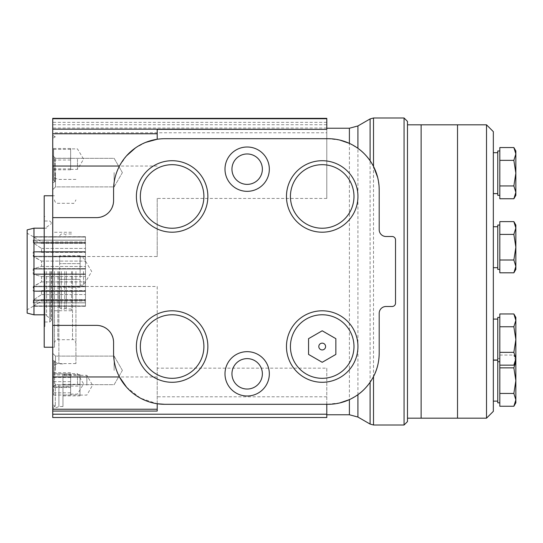 <?xml version="1.0" encoding="UTF-8"?>
<svg xmlns="http://www.w3.org/2000/svg" width="543" height="543" viewBox="0 0 543 543"><rect width="100%" height="100%" fill="white"/><g stroke="black" fill="none" stroke-linecap="round" stroke-linejoin="round"><path stroke-width="0.41" stroke-dasharray="2.71 2.04" d="M499.818 326.757L513.868 326.757L515.85 339.558L513.868 326.757L499.818 326.757L513.868 326.757L515.85 320.356L513.868 313.956L499.818 313.956L499.818 406.252M499.818 234.413L513.868 234.413L515.85 247.214L513.868 234.413L499.818 234.413L513.868 234.413L515.85 228.012L513.868 221.612L499.818 221.612L499.818 272.81M499.818 160.355L513.868 160.355L515.85 173.156L513.868 160.355L499.818 160.355L513.868 160.355L515.85 153.954L513.868 147.553L499.818 147.553L499.818 198.758M499.818 380.657L499.818 361.455L499.818 380.657M493.336 131.65L493.336 411.35M493.336 380.657L493.336 360.185L493.336 380.657M493.336 339.558L493.336 319.087L493.336 339.558M493.336 247.214L493.336 226.743L493.336 247.214M493.336 173.156L493.336 152.692L493.336 173.156M486.514 124.822L486.514 418.178M457.518 271.5L457.518 418.178L457.518 271.5M499.818 361.455L499.818 355.054L499.818 361.455M499.818 317.384L499.818 320.356L499.818 317.384L497.768 317.384L497.768 402.825M497.768 380.657L497.768 360.185L497.768 380.657M499.818 225.04L499.818 228.012L499.818 225.04L497.768 225.04L497.768 269.382M499.818 150.981L499.818 153.954L499.818 150.981L497.768 150.981L497.768 195.331M497.768 173.156L497.768 152.692L497.768 173.156M497.768 247.214L497.768 226.743L497.768 247.214M497.768 339.558L497.768 319.087L497.768 339.558M499.818 393.451L513.868 393.451L515.85 380.657L513.868 367.855L515.85 361.455L513.868 355.054L515.85 361.455L515.85 358.76L513.868 365.161L515.85 358.76L513.868 352.359L515.85 358.76L515.85 339.558L515.85 399.852L513.868 393.451M499.818 367.855L513.868 367.855M499.818 355.054L513.868 355.054L515.85 358.482L515.85 361.455M515.85 399.852L515.85 402.825M499.818 352.359L513.868 352.359L499.818 352.359L513.868 352.359L515.85 339.558L515.85 317.384L515.85 339.558L513.868 326.757L515.85 320.356L513.868 313.956L515.85 320.356L515.85 358.76L513.868 352.359L515.85 339.558M499.818 365.161L513.868 365.161L515.85 361.726L515.85 358.76L515.85 361.726M499.818 260.009L513.868 260.009L499.818 260.009L513.868 260.009L515.85 266.409L513.868 260.009L515.85 247.214L515.85 266.409L515.85 225.04L515.85 247.214L513.868 234.413L515.85 228.012L513.868 221.612L515.85 228.012L515.85 269.382L515.85 266.409L513.868 260.009L515.85 247.214M499.818 185.957L513.868 185.957L499.818 185.957L513.868 185.957L515.85 192.358L513.868 185.957L515.85 173.156L515.85 192.358L515.85 150.981L515.85 173.156L513.868 160.355L515.85 153.954L513.868 147.553L515.85 153.954L515.85 195.331L515.85 192.358L513.868 185.957L515.85 173.156M513.868 147.553L515.85 150.981L515.85 153.954M515.85 192.358L515.85 195.331M513.868 221.612L515.85 225.04L515.85 228.012M515.85 266.409L515.85 269.382M513.868 313.956L515.85 317.384L515.85 320.356M421.124 271.5L421.124 418.178L421.124 271.5M53.587 373.849L53.587 374.914L70.638 374.914L70.638 373.849L53.587 373.788L70.638 373.788L70.638 376.978L53.587 376.978L53.587 373.788M53.587 372.722L70.638 372.722M53.587 377.419L70.638 377.419L70.638 387.016L53.587 387.016L53.587 376.978M53.587 381.675L70.638 381.675M53.587 374.914L53.587 395.026L53.587 387.485L70.638 387.485L70.638 395.026L70.638 374.914M53.587 392.827L70.638 392.827M70.638 373.788L70.638 376.978M70.638 387.485L70.638 373.849M70.638 148.483L70.638 169.776L70.638 148.483L53.587 148.483L53.587 169.776L53.587 148.483M53.587 387.485L53.587 387.016M53.587 383.874L53.587 362.724L53.587 383.874M52.732 271.5L52.732 365.235L52.732 271.5M52.732 383.874L52.732 360.124L52.732 383.874M52.732 159.126L52.732 182.876L52.732 159.126M326.791 129.349L326.791 198.433L326.791 132.777L52.732 132.777L52.732 118.347M52.732 132.777L52.732 417.519M52.732 370.394L52.732 353.337L52.732 370.394M52.732 172.606L52.732 189.663L52.732 172.606M52.732 385.211L52.732 361.333L52.732 385.211M322.203 362.296L335.852 354.423L335.852 338.662M322.203 330.789L308.56 338.662L308.56 354.423M33.204 306.204L41.539 301.053L41.539 299.621L33.204 302.777L33.585 299.879L41.539 294.577L41.539 290.648L35.607 291.374L33.204 290.96L33.585 286.195L41.539 281.912L41.539 276.543L33.585 274.419L33.204 273.937L33.204 269.063L33.585 268.581L41.539 266.457L41.539 261.088L33.204 256.255L33.204 252.04L35.607 251.626L41.539 252.352L41.539 248.422L33.585 243.121L33.204 240.223L41.539 243.379L41.539 241.947L33.204 236.707L41.539 241.947L41.539 243.379L33.204 240.223L33.585 240.203L33.204 240.223L33.585 243.121L41.539 248.422L41.539 252.352L35.607 251.626L33.204 252.04L33.585 256.805L41.539 261.088L41.539 266.457L33.585 268.581L33.204 269.063L33.204 273.937L33.585 274.419L41.539 276.543L41.539 281.912L33.204 286.745L33.204 290.96L35.607 291.374L41.539 290.648L41.539 294.577L33.585 299.879L33.204 302.777L41.539 299.621L41.539 301.053L33.204 306.293L85.482 306.204L33.204 306.204M27.15 229.886L27.15 313.114M126.56 155.807L119.46 166.043C115.578 173.509 113.616 181.443 113.582 189.86L113.582 200.564C112.55 210.901 106.862 216.589 96.525 217.621L52.732 217.621M52.732 286.473L157.205 286.473L157.205 368.174L326.791 368.174L326.791 414.764L326.791 404.304L164.746 404.304M326.791 198.433L157.205 198.433L157.205 256.527L52.732 256.527M339.789 140.067L328.026 138.696L164.746 138.696L157.205 139.252L157.205 129.173M339.782 402.933L326.791 404.304M407.481 121.415L407.481 421.585M404.073 118.001L404.073 424.999M377.67 177.493L379.109 186.996M379.19 189.86L379.19 229.682C379.543 233.768 381.817 236.042 386.012 236.504L392.121 236.504C394.204 236.721 395.345 237.861 395.528 239.911L395.528 303.089C395.345 305.139 394.204 306.279 392.121 306.496L386.012 306.496C381.817 306.958 379.543 309.232 379.19 313.318L379.19 353.14M370.095 382.258L373.516 376.55M373.516 166.45L370.095 160.742M349.393 143.372L357.918 148.334M357.918 394.666L349.393 399.628M58.875 271.5L58.875 363.6L58.875 271.5M75.925 271.5L75.925 363.6L75.925 271.5M54.436 271.5L54.436 347.228L54.436 271.5M44.207 195.772L44.207 347.228M44.207 271.5L44.207 326.54L44.207 271.5M44.886 271.5L44.886 326.54L44.886 271.5M51.47 271.5L51.47 320.275L51.47 271.5M50.791 271.5L50.791 318.741L50.791 271.5M46.596 271.5L46.596 315.843L46.596 271.5M33.971 228.182L33.971 314.818M157.205 198.433L157.205 256.527M145.7 142.375L135.465 147.9M126.553 387.186L140.42 398.148L157.205 403.748L157.205 411.058L52.732 411.051M52.732 325.379L96.525 325.379C106.862 326.411 112.55 332.099 113.582 342.436L113.582 353.14C113.616 361.557 115.578 369.491 119.46 376.957M157.205 368.174L157.205 411.051L157.205 409.239L52.732 409.239M157.205 286.473L157.205 409.239M85.482 274.419L85.482 236.707L85.482 305.953L85.482 274.419L33.585 274.419L85.482 274.419M41.539 266.457L85.482 266.457L41.539 266.457M41.539 261.088L85.482 261.088L41.539 261.088M41.539 252.352L85.482 252.352L41.539 252.352M41.539 248.422L85.482 248.422L41.539 248.422M41.539 243.379L85.482 243.379L41.539 243.379M41.539 241.947L85.482 241.947L41.539 241.947M41.539 276.543L85.482 276.543L41.539 276.543M41.539 281.912L85.482 281.912L41.539 281.912M41.539 290.648L85.482 290.648L41.539 290.648M41.539 294.577L85.482 294.577L41.539 294.577M41.539 299.621L85.482 299.621L41.539 299.621M41.539 301.053L85.482 301.053L41.539 301.053M326.791 368.174L326.791 414.207L52.732 414.207M326.791 414.207L326.791 417.519M326.791 396.777L157.205 396.777M326.791 132.777L326.791 128.019L52.732 128.019M326.791 118.347L326.791 128.019M290.43 346.543A31.772 31.772 0 0 0 338.092 374.059A31.772 31.772 0 0 0 338.092 319.026A31.772 31.772 0 0 0 290.43 346.543M140.345 346.543A31.772 31.772 0 0 0 188.007 374.059A31.772 31.772 0 0 0 188.007 319.026A31.772 31.772 0 0 0 140.345 346.543M290.43 196.457A31.772 31.772 0 0 0 338.092 223.974A31.772 31.772 0 0 0 338.092 168.941A31.772 31.772 0 0 0 290.43 196.457M140.345 196.457A31.772 31.772 0 0 0 188.007 223.974A31.772 31.772 0 0 0 188.007 168.941A31.772 31.772 0 0 0 140.345 196.457M231.956 373.828A15.211 15.211 0 0 0 254.769 387.003A15.211 15.211 0 0 0 254.769 360.661A15.211 15.211 0 0 0 231.956 373.828M224.992 373.828A22.175 22.175 0 0 0 258.251 393.03A22.175 22.175 0 0 0 258.251 354.633A22.175 22.175 0 0 0 224.992 373.828M231.956 169.172A15.211 15.211 0 0 0 254.769 182.339A15.211 15.211 0 0 0 254.769 155.997A15.211 15.211 0 0 0 231.956 169.172M224.992 169.172A22.175 22.175 0 0 0 258.251 188.367A22.175 22.175 0 0 0 258.251 149.97A22.175 22.175 0 0 0 224.992 169.172M114.132 370.394L114.132 356.106L114.132 370.394M55.501 370.394L55.501 356.106L55.501 370.394M114.132 172.606L114.132 186.894L114.132 172.606M55.501 172.606L55.501 186.894L55.501 172.606M62.968 385.211L62.968 406.531L62.968 385.211M62.968 395.854L62.968 374.561L62.968 395.854L80.018 395.854L80.018 386.093L62.968 386.093M58.909 385.211L58.909 406.531L58.909 385.211M80.018 386.093L80.018 375.444L62.968 375.444M80.018 375.444L80.018 374.561L62.968 374.561M80.018 374.561L80.018 384.329L62.968 384.329M80.018 384.329L80.018 394.971L62.968 394.971M80.018 394.971L80.018 395.854M80.018 385.211L80.018 375.315L80.018 385.211M86.846 385.211L86.846 375.315L86.846 385.211M59.642 271.5L59.642 307.318L59.642 271.5M59.642 279.38L59.642 263.62L59.642 287.254L59.642 279.38L80.106 279.38L80.106 287.254L80.106 271.5L80.106 279.38L59.642 279.38M59.642 255.746L59.642 263.62L59.642 255.746L80.106 255.746L80.106 259.683L80.106 255.746M61.345 271.5L61.345 309.021L61.345 271.5M64.76 271.5L64.76 309.021L64.76 271.5M66.375 271.5L66.375 309.021L66.375 271.5M71.493 271.5L71.493 310.725L71.493 271.5M80.106 271.5L80.106 257.857L80.106 263.62L59.642 263.62L80.106 263.62L80.106 271.5L80.106 259.683L80.106 271.5M80.106 287.254L59.642 287.254M83.52 271.5L83.52 285.143L83.52 271.5M55.291 159.126L55.291 181.396L55.291 159.126M54.612 159.126L54.612 181.301L54.612 159.126M53.587 159.126L53.587 180.276L53.587 159.126M53.587 168.887L70.638 168.887M53.587 169.776L70.638 169.776M53.587 158.244L70.638 158.244M53.587 149.366L70.638 149.366M53.587 160.009L70.638 160.009M55.291 383.874L55.291 406.144L55.291 383.874M54.612 383.874L54.612 361.699L54.612 383.874M53.587 386.073L70.638 386.073M53.587 395.026L70.638 395.026M70.638 377.419L70.638 387.016M77.466 159.126L77.466 169.362L77.466 159.126M77.466 383.874L77.466 373.638L77.466 383.874M349.393 128.236L349.393 414.764M373.516 118.001L373.516 424.999M370.095 118.924L370.095 424.076M357.918 125.949L357.918 417.051M72.518 271.5L72.518 339.721L72.518 271.5M57.85 271.5L57.85 339.721L57.85 271.5M49.766 271.5L49.766 321.985L49.766 271.5M157.205 133.761L52.732 133.761M157.205 166.043L52.732 166.043M157.205 376.957L52.732 376.957M33.204 273.937L85.482 273.937L33.204 273.937M33.204 269.063L85.482 269.063L33.204 269.063M33.585 268.581L85.482 268.581L33.585 268.581M33.585 256.805L85.482 256.805L33.585 256.805M33.204 256.255L85.482 256.255L33.204 256.255M33.204 252.04L85.482 252.04L33.204 252.04M33.585 251.742L85.482 251.742L33.585 251.742M33.585 243.121L85.482 243.121L33.585 243.121M33.204 242.66L85.482 242.66L33.204 242.66M33.204 240.223L85.482 240.203L33.204 240.223M33.585 237.047L85.482 237.047L33.585 237.047M33.204 236.796L85.482 236.796L33.204 236.796M33.585 286.195L85.482 286.195L33.585 286.195M33.204 286.745L85.482 286.745L33.204 286.745M33.204 290.96L85.482 290.96L33.204 290.96M33.585 291.258L85.482 291.258L33.585 291.258M33.585 299.879L85.482 299.879L33.585 299.879M33.204 300.34L85.482 300.34L33.204 300.34M33.204 302.777L85.482 302.797L33.204 302.777M33.585 305.953L85.482 305.953L33.585 305.953M326.791 122.351L52.732 122.351M326.791 124.727L52.732 124.727M499.818 358.482L497.768 358.482M497.768 152.692L493.336 152.692M497.768 226.743L493.336 226.743M499.818 361.726L497.768 361.726M497.768 319.087L493.336 319.087M85.482 236.707L33.204 236.707L27.15 233.212M85.482 306.293L33.204 306.293L27.15 309.788M75.925 179.4L58.875 179.4L52.732 177.765M75.925 363.6L58.875 363.6L52.732 365.235M54.436 343.135C54.958 340.773 56.092 339.633 57.85 339.721L72.518 339.721C73.448 338.934 74.581 340.074 75.925 343.135M54.436 199.865C54.958 202.227 56.092 203.367 57.85 203.279L72.518 203.279C73.448 204.066 74.581 202.926 75.925 199.865M54.436 195.772L52.732 195.772M54.436 347.228L52.732 347.228M44.886 216.46L44.207 216.46M44.886 326.54L44.207 326.54M51.47 222.725L49.766 221.015L44.886 221.015M51.47 320.275L49.766 321.985L44.886 321.985M46.596 315.843L51.47 319.427M46.596 227.157L51.47 223.573M46.596 228.182L44.207 228.182M46.596 314.818L44.207 314.818M35.607 251.633L85.482 251.633L35.607 251.633M33.32 240.155L85.482 240.155L33.32 240.155M35.607 291.367L85.482 291.367L35.607 291.367M33.32 302.845L85.482 302.845L33.32 302.845M122.379 370.394L114.132 356.106L55.501 356.106L52.732 353.337L55.501 356.106L114.132 356.106L122.379 370.394L114.132 384.675L55.501 384.675L52.732 387.444L55.501 384.675L114.132 384.675L122.379 370.394M122.379 172.606L114.132 158.325L55.501 158.325L52.732 155.556L55.501 158.325L114.132 158.325L122.379 172.606L114.132 186.894L55.501 186.894L52.732 189.663L55.501 186.894L114.132 186.894L122.379 172.606M62.968 363.891L58.909 363.891L52.732 361.333M62.968 406.531L58.909 406.531L52.732 409.083M80.018 395.1L86.846 395.1L92.554 385.211L86.846 375.315L80.018 375.315M59.642 307.318L61.345 309.021L64.76 309.021L66.375 307.399M59.642 235.682L61.345 233.979L64.76 233.979L66.375 235.601M71.493 233.979L66.375 233.979M71.493 309.021L66.375 309.021M71.493 232.275L52.732 232.275M71.493 310.725L52.732 310.725M80.106 285.143L83.52 285.143L91.713 271.5L83.52 257.857L80.106 257.857M55.291 136.856L52.732 135.377M55.291 181.396L52.732 182.876M53.587 180.276L54.612 181.301L55.291 181.301M53.587 137.976L54.612 136.958L55.291 136.958M55.291 361.604L52.732 360.124M55.291 406.144L52.732 407.617M53.587 405.017L54.612 406.042L55.291 406.042M53.587 362.724L54.612 361.699L55.291 361.699M70.638 169.362L77.466 169.362L83.608 159.126L77.466 148.891L70.638 148.891M70.638 394.103L77.466 394.103L83.608 383.874L77.466 373.638L70.638 373.638"/><path stroke-width="0.81" d="M499.818 393.451L513.868 393.451L515.85 399.852L513.868 406.252L499.818 406.252L499.818 313.956L513.868 313.956L515.85 320.356L513.868 326.757L515.85 339.558L513.868 352.359L515.85 358.482M499.818 272.81L513.868 272.81L499.818 272.81L499.818 221.612L513.868 221.612L515.85 228.012L513.868 234.413L515.85 247.214L513.868 260.009L515.85 266.409L513.868 272.81L515.85 266.409L513.868 272.81L515.85 266.409L515.85 247.214L513.868 260.009L499.818 260.009M499.818 198.758L513.868 198.758L499.818 198.758L499.818 147.553L513.868 147.553L515.85 153.954L513.868 160.355L515.85 173.156L513.868 185.957L515.85 192.358L513.868 198.758L515.85 192.358L513.868 198.758L515.85 192.358L515.85 173.156L513.868 185.957L499.818 185.957M486.514 124.822L486.514 418.178L493.336 411.35L493.336 131.65L486.514 124.822L457.518 124.822L457.518 418.178L457.518 124.822L421.124 124.822L421.124 418.178L421.124 124.822L407.481 124.822M499.818 402.825L497.768 402.825L497.768 317.384L499.818 317.384M497.768 269.382L499.818 269.382L497.768 269.382L497.768 225.04L499.818 225.04M497.768 195.331L499.818 195.331L497.768 195.331L497.768 150.981L499.818 150.981M499.818 367.855L513.868 367.855L515.85 380.657L513.868 393.451M515.85 399.852L515.85 402.825L513.868 406.252L515.85 399.852L515.85 358.76L513.868 365.161L515.85 358.76L515.85 339.558L513.868 352.359L499.818 352.359M515.85 361.455L513.868 367.855M499.818 160.355L513.868 160.355L515.85 153.954L515.85 150.981L513.868 147.553M515.85 195.331L513.868 198.758L515.85 195.331L515.85 192.358M515.85 173.156L515.85 153.954M499.818 234.413L513.868 234.413L515.85 228.012L515.85 225.04L513.868 221.612M515.85 269.382L513.868 272.81L515.85 269.382L515.85 266.409M515.85 247.214L515.85 228.012M499.818 326.757L513.868 326.757L515.85 320.356L515.85 317.384L513.868 313.956M499.818 365.161L513.868 365.161L515.85 361.726M515.85 339.558L515.85 320.356M52.732 414.207L326.791 414.207L326.791 417.519L52.732 417.519L52.732 325.379L96.525 325.379A17.057 17.057 0 0 1 113.582 342.436L113.582 353.14A51.164 51.164 0 0 0 164.746 404.304L328.026 404.304A51.164 51.164 0 0 0 379.19 353.14C379.089 361.794 377.202 369.593 373.516 376.55L373.516 424.999L404.073 424.999L404.073 118.001L373.516 118.001L373.516 166.45L377.67 177.493M379.109 186.996L379.19 189.86A51.164 51.164 0 0 0 328.026 138.696L164.746 138.696A51.164 51.164 0 0 0 113.582 189.86L113.582 200.564A17.057 17.057 0 0 1 96.525 217.621L52.732 217.621L52.732 325.379M52.732 217.621L52.732 118.347L326.791 118.347L326.791 118.734L52.732 118.734M335.852 354.423L335.852 338.662L322.203 330.789L308.56 338.662L308.56 354.423L322.203 362.296L335.852 354.423M335.852 338.662L322.203 330.789M308.56 354.423L322.203 362.296M145.7 142.375L157.205 139.252L157.205 129.173L326.791 129.349L157.205 129.349M339.789 140.067L349.393 143.372L349.393 128.236L326.791 128.236M326.791 414.764L349.393 414.764L349.393 399.628L339.782 402.933M404.073 424.999L407.481 421.585L407.481 121.415L404.073 118.001M370.095 382.258C366.328 387.526 362.269 391.659 357.918 394.666L357.918 417.051L370.095 424.076L370.095 382.258M349.393 128.236L357.918 125.949L357.918 148.334C362.269 151.341 366.328 155.474 370.095 160.742L370.095 118.924L373.516 118.001M52.732 347.228L44.207 347.228L44.207 195.772L52.732 195.772M44.207 314.818L33.971 314.818L33.971 228.182L44.207 228.182M33.971 314.818L27.15 313.114L27.15 229.886L33.971 228.182M135.465 147.9L126.56 155.807M52.732 129.173L157.205 129.173M52.732 376.957L119.46 376.957L126.553 387.186M52.732 411.058L157.205 411.058L157.205 403.748L164.746 404.304M379.19 353.14L379.19 313.318A6.821 6.821 0 0 1 386.012 306.496L392.121 306.496A3.414 3.414 0 0 0 395.528 303.089L395.528 239.911A3.414 3.414 0 0 0 392.121 236.504L386.012 236.504A6.821 6.821 0 0 1 379.19 229.682L379.19 189.86M224.992 169.172A22.175 22.175 0 0 0 258.251 188.367A22.175 22.175 0 0 0 258.251 149.97A22.175 22.175 0 0 0 224.992 169.172M224.992 373.828A22.175 22.175 0 0 0 258.251 393.03A22.175 22.175 0 0 0 258.251 354.633A22.175 22.175 0 0 0 224.992 373.828M136.381 196.457A35.736 35.736 0 0 0 189.989 227.408A35.736 35.736 0 0 0 189.989 165.506A35.736 35.736 0 0 0 136.381 196.457M286.466 196.457A35.736 35.736 0 0 0 340.074 227.408A35.736 35.736 0 0 0 340.074 165.506A35.736 35.736 0 0 0 286.466 196.457M136.381 346.543A35.736 35.736 0 0 0 189.989 377.494A35.736 35.736 0 0 0 189.989 315.592A35.736 35.736 0 0 0 136.381 346.543M286.466 346.543A35.736 35.736 0 0 0 340.074 377.494A35.736 35.736 0 0 0 340.074 315.592A35.736 35.736 0 0 0 286.466 346.543M326.791 414.207L326.791 404.304M326.791 129.173L326.791 118.734M290.43 346.543A31.772 31.772 0 0 0 338.092 374.059A31.772 31.772 0 0 0 338.092 319.026A31.772 31.772 0 0 0 290.43 346.543M140.345 346.543A31.772 31.772 0 0 0 188.007 374.059A31.772 31.772 0 0 0 188.007 319.026A31.772 31.772 0 0 0 140.345 346.543M290.43 196.457A31.772 31.772 0 0 0 338.092 223.974A31.772 31.772 0 0 0 338.092 168.941A31.772 31.772 0 0 0 290.43 196.457M140.345 196.457A31.772 31.772 0 0 0 188.007 223.974A31.772 31.772 0 0 0 188.007 168.941A31.772 31.772 0 0 0 140.345 196.457M231.956 373.828A15.211 15.211 0 0 0 254.769 387.003A15.211 15.211 0 0 0 254.769 360.661A15.211 15.211 0 0 0 231.956 373.828M231.956 169.172A15.211 15.211 0 0 0 254.769 182.339A15.211 15.211 0 0 0 254.769 155.997A15.211 15.211 0 0 0 231.956 169.172M325.142 348.239A3.394 3.394 0 0 0 323.085 343.264A3.394 3.394 0 0 0 318.809 346.543A3.394 3.394 0 0 0 325.142 348.239M119.46 166.043L52.732 166.043M157.205 133.761L52.732 133.761M157.205 409.239L52.732 409.239M486.514 418.178L407.481 418.178M497.768 360.185L493.336 360.185M497.768 401.121L493.336 401.121M499.818 361.726L497.768 361.726M497.768 319.087L493.336 319.087M497.768 360.023L493.336 360.023L497.768 360.023M497.768 226.743L493.336 226.743M497.768 267.679L493.336 267.679L497.768 267.679M497.768 152.692L493.336 152.692M497.768 193.62L493.336 193.62L497.768 193.62M370.095 424.076L373.516 424.999M357.918 125.949L370.095 118.924M349.393 414.764L357.918 417.051"/></g></svg>
